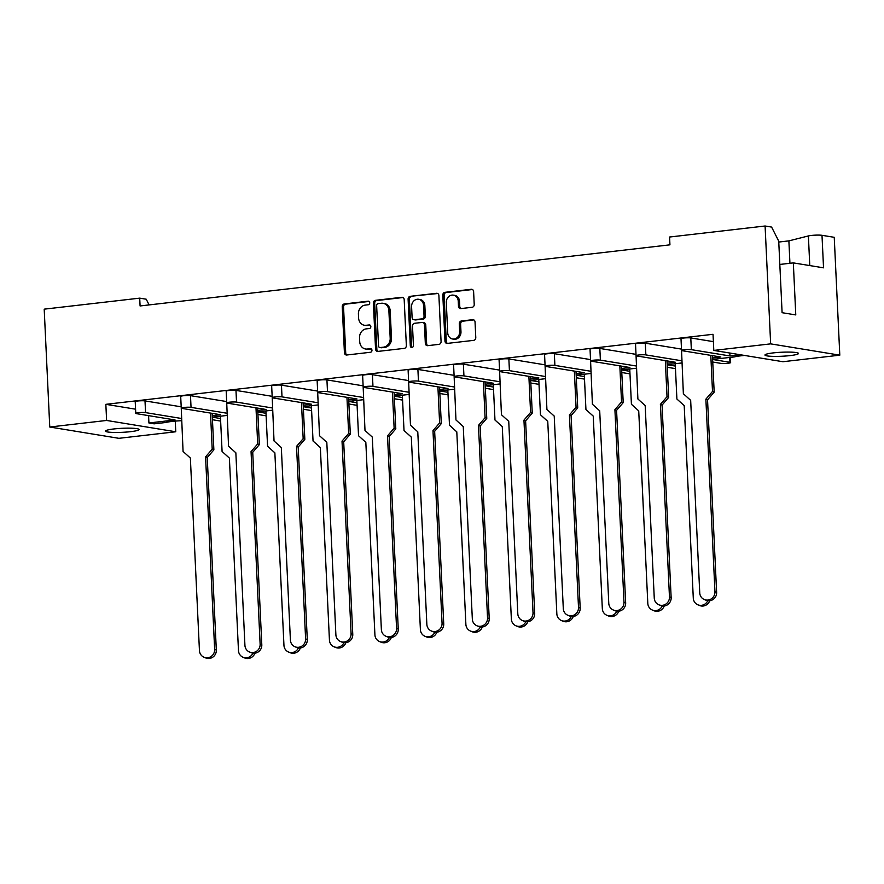 <?xml version="1.0" encoding="UTF-8"?>
<svg xmlns="http://www.w3.org/2000/svg" width="884" height="884" viewBox="0 0 884 884"><rect width="100%" height="100%" fill="white"/><g stroke="black" fill="none" stroke-linecap="round" stroke-linejoin="round"><path stroke-width="1.33" d="M369.722 302.792A1.801 1.558 -80.7 0 0 368.076 301.19L344.362 303.93A2.575 2.221 -80.7 0 0 342.241 306.737L344.417 352.705A2.575 2.221 -80.7 0 0 346.771 355.003L370.484 352.263A1.801 1.558 -80.7 0 0 370.319 348.683L367.247 349.036A8.243 7.127 -80.7 0 1 365.534 349.003A8.243 7.127 -80.7 0 1 359.722 341.699L359.534 337.865A8.243 7.127 -80.7 0 1 366.296 328.87L369.368 328.517A1.801 1.558 -80.7 0 0 369.192 324.936L366.12 325.29A8.243 7.127 -80.7 0 1 364.407 325.257A8.243 7.127 -80.7 0 1 358.595 317.942L358.418 314.118A8.243 7.127 -80.7 0 1 365.169 305.124L368.241 304.759A1.801 1.558 -80.7 0 0 369.722 302.792M49.758 427.016L106.61 420.452L175.761 431.768L118.909 438.32L49.758 427.016L44.2 309.157L139.716 298.14L140.081 305.952L669.939 244.835L669.575 237.023L765.091 226.006L771.599 227.077L778.727 241.144L782.097 312.693L795.777 314.925L793.324 262.891L823.534 267.83L821.998 235.31A7.868 0.939 177.3 0 0 811.269 235.464A7.868 0.939 177.3 0 0 808.385 235.94L788.882 240.879L778.771 242.039M181.607 420.673L181.098 420.729A16.785 2.011 177.3 0 0 172.225 421.403A16.785 2.011 177.3 0 0 165.838 422.486L154.136 423.834L148.921 422.983L175.076 419.966L136.456 413.657A5.249 0.63 177.3 0 1 135.771 413.381L135.219 401.668A5.249 0.63 -2.7 0 1 137.849 400.993A5.249 0.63 -2.7 0 1 145.009 400.905L145.562 412.607A5.249 0.63 177.3 0 0 138.401 412.706A5.249 0.63 177.3 0 0 135.771 413.381M113.925 428.95A16.785 2.011 177.3 0 0 105.494 431.105A16.785 2.011 177.3 0 0 130.6 431.668A16.785 2.011 177.3 0 0 139.031 429.513A16.785 2.011 177.3 0 0 113.925 428.95M773.412 352.882A16.785 2.011 177.3 0 0 764.98 355.025A16.785 2.011 177.3 0 0 790.086 355.6A16.785 2.011 177.3 0 0 798.517 353.445A16.785 2.011 177.3 0 0 773.412 352.882M744.593 355.456A16.785 2.011 177.3 0 0 740.748 355.832A16.785 2.011 177.3 0 0 734.35 356.915L712.626 359.412M472.1 307.289A2.575 2.221 -80.7 0 0 474.222 304.483L473.614 291.587A2.575 2.221 -80.7 0 0 471.26 289.289L444.917 292.328A2.575 2.221 -80.7 0 0 442.807 295.134L444.972 341.102A2.575 2.221 -80.7 0 0 447.326 343.401L473.669 340.362A2.575 2.221 -80.7 0 0 475.78 337.544L475.039 321.975A2.575 2.221 -80.7 0 0 472.686 319.677L461.415 320.98A2.575 2.221 -80.7 0 0 459.304 323.787L459.669 331.511A6.884 5.956 -80.7 0 1 452.586 339.003A6.884 5.956 -80.7 0 1 447.724 332.892L446.298 302.626A6.884 5.956 -80.7 0 1 453.382 295.146A6.884 5.956 -80.7 0 1 458.243 301.256L458.476 306.295A2.575 2.221 -80.7 0 0 460.829 308.593L472.1 307.289M713.797 350.418L770.649 343.865L839.8 355.169L782.948 361.722L713.797 350.418L713.034 334.296L105.848 404.331L106.61 420.452M765.091 226.006L770.649 343.865M404.187 299.588A2.575 2.221 -80.7 0 0 401.833 297.289L375.501 300.328A2.575 2.221 -80.7 0 0 373.379 303.146L375.556 349.114A2.575 2.221 -80.7 0 0 377.91 351.412L404.242 348.373A2.575 2.221 -80.7 0 0 406.353 345.556L404.187 299.588M410.209 296.328L436.541 293.289A2.575 2.221 -80.7 0 1 438.895 295.587L441.072 341.555A2.575 2.221 -80.7 0 1 438.95 344.362L427.679 345.666A2.575 2.221 -80.7 0 1 425.326 343.368L424.453 324.726A2.575 2.221 -80.7 0 0 422.099 322.428L414.618 323.29A2.575 2.221 -80.7 0 0 412.508 326.108L413.425 345.511A1.801 1.558 -80.7 0 1 410.298 345.876L408.099 299.146A2.575 2.221 -80.7 0 1 410.209 296.328L437.713 293.521M139.716 298.14L146.225 299.212L149.109 304.903M667.144 364.661L681.907 362.959M621.662 369.91L636.425 368.208M576.18 375.159L590.943 373.457M530.698 380.407L545.461 378.695M485.217 385.645L499.979 383.943M439.735 390.894L454.498 389.192M394.253 396.142L409.016 394.441M348.771 401.391L363.534 399.678M303.289 406.629L318.052 404.927M257.808 411.878L272.57 410.176M212.326 417.126L227.089 415.425M712.559 357.976L720.858 357.014L682.238 350.705A5.249 0.63 177.3 0 1 681.553 350.429L681 338.716A5.249 0.63 -2.7 0 1 683.63 338.042A5.249 0.63 -2.7 0 1 690.791 337.942L691.343 349.655A5.249 0.63 177.3 0 0 684.183 349.755A5.249 0.63 177.3 0 0 681.553 350.429M740.361 354.76L729.952 355.965L729.819 353.036M713.377 341.644L690.791 337.942M105.848 404.331L135.572 409.182M181.01 406.784L145.009 400.905M181.253 408.132L180.701 396.43A5.249 0.63 -2.7 0 1 183.331 395.756A5.249 0.63 -2.7 0 1 190.491 395.656L191.043 407.358A5.249 0.63 177.3 0 0 183.883 407.458A5.249 0.63 177.3 0 0 181.253 408.132A5.249 0.63 177.3 0 0 181.938 408.408L220.558 414.729L212.259 415.679M226.492 401.535L190.491 395.656M226.735 402.883L226.182 391.181A5.249 0.63 -2.7 0 1 228.812 390.507A5.249 0.63 -2.7 0 1 235.973 390.408L236.525 402.109A5.249 0.63 177.3 0 0 229.365 402.209A5.249 0.63 177.3 0 0 226.735 402.883A5.249 0.63 177.3 0 0 227.42 403.159L266.04 409.48L257.741 410.43M271.974 396.297L235.973 390.408M272.217 397.645L271.664 385.932A5.249 0.63 -2.7 0 1 274.294 385.258A5.249 0.63 -2.7 0 1 281.455 385.159L282.007 396.872A5.249 0.63 177.3 0 0 274.847 396.971A5.249 0.63 177.3 0 0 272.217 397.645A5.249 0.63 177.3 0 0 272.902 397.922L311.522 404.231L303.223 405.192M317.455 391.048L281.455 385.159M317.699 392.397L317.146 380.684A5.249 0.63 -2.7 0 1 319.776 380.009A5.249 0.63 -2.7 0 1 326.936 379.91L327.489 391.623A5.249 0.63 177.3 0 0 320.328 391.722A5.249 0.63 177.3 0 0 317.699 392.397A5.249 0.63 177.3 0 0 318.384 392.673L357.003 398.982L348.705 399.944M362.937 385.8L326.936 379.91M363.18 387.148L362.628 375.446A5.249 0.63 -2.7 0 1 365.258 374.772A5.249 0.63 -2.7 0 1 372.418 374.672L372.971 386.374A5.249 0.63 177.3 0 0 365.81 386.474A5.249 0.63 177.3 0 0 363.18 387.148A5.249 0.63 177.3 0 0 363.865 387.424L402.485 393.734L394.187 394.695M408.419 380.551L372.418 374.672M408.662 381.899L408.11 370.197A5.249 0.63 -2.7 0 1 410.74 369.523A5.249 0.63 -2.7 0 1 417.9 369.424L418.452 381.126A5.249 0.63 177.3 0 0 411.292 381.225A5.249 0.63 177.3 0 0 408.662 381.899A5.249 0.63 177.3 0 0 409.347 382.175L447.967 388.496L439.668 389.446M453.901 375.313L417.9 369.424M454.144 376.65L453.591 364.948A5.249 0.63 -2.7 0 1 456.221 364.274A5.249 0.63 -2.7 0 1 463.382 364.175L463.934 375.888A5.249 0.63 177.3 0 0 456.774 375.987A5.249 0.63 177.3 0 0 454.144 376.65A5.249 0.63 177.3 0 0 454.829 376.938L493.449 383.247L485.15 384.208M499.383 370.064L463.382 364.175M499.626 371.413L499.073 359.7A5.249 0.63 -2.7 0 1 501.703 359.026A5.249 0.63 -2.7 0 1 508.864 358.926L509.416 370.639A5.249 0.63 177.3 0 0 502.256 370.739A5.249 0.63 177.3 0 0 499.626 371.413A5.249 0.63 177.3 0 0 500.311 371.689L538.931 377.998L530.632 378.96M544.864 364.816L508.864 358.926M545.108 366.164L544.555 354.451A5.249 0.63 -2.7 0 1 547.185 353.788A5.249 0.63 -2.7 0 1 554.345 353.688L554.898 365.39A5.249 0.63 177.3 0 0 547.737 365.49A5.249 0.63 177.3 0 0 545.108 366.164A5.249 0.63 177.3 0 0 545.793 366.44L584.412 372.75L576.114 373.711M590.346 359.567L554.345 353.688M590.589 360.915L590.037 349.213A5.249 0.63 -2.7 0 1 592.667 348.539A5.249 0.63 -2.7 0 1 599.827 348.44L600.38 360.142A5.249 0.63 177.3 0 0 593.219 360.241A5.249 0.63 177.3 0 0 590.589 360.915A5.249 0.63 177.3 0 0 591.274 361.191L629.894 367.512L621.596 368.462M635.828 354.329L599.827 348.44M636.071 355.666L635.519 343.964A5.249 0.63 -2.7 0 1 638.149 343.29A5.249 0.63 -2.7 0 1 645.309 343.191L645.861 354.904A5.249 0.63 177.3 0 0 638.701 355.003A5.249 0.63 177.3 0 0 636.071 355.666A5.249 0.63 177.3 0 0 636.756 355.954L675.376 362.263L667.077 363.213M681.31 349.081L645.309 343.191M148.578 415.635L148.921 422.983M712.758 362.031L720.847 363.357A5.249 0.63 177.3 0 0 727.996 363.258A5.249 0.63 177.3 0 0 730.637 362.584A5.249 0.63 177.3 0 0 729.941 362.307L712.637 359.479M729.952 355.965L691.343 349.655M681.807 360.782L645.861 354.904M636.325 366.02L600.38 360.142M590.844 371.269L554.898 365.39M545.362 376.518L509.416 370.639M499.88 381.766L463.934 375.888M454.398 387.004L418.452 381.126M408.916 392.253L372.971 386.374M363.434 397.502L327.489 391.623M317.953 402.75L282.007 396.872M272.471 407.988L236.525 402.109M226.989 413.237L191.043 407.358M181.507 418.486L145.562 412.607M212.458 419.734L220.547 421.06A5.249 0.63 177.3 0 0 220.646 421.082M220.525 418.519L212.337 417.182M257.94 414.497L266.029 415.812A5.249 0.63 177.3 0 0 266.128 415.834M266.007 413.281L257.819 411.933M303.422 409.248L311.511 410.574A5.249 0.63 177.3 0 0 311.61 410.585M311.488 408.032L303.3 406.695M348.904 403.999L356.992 405.325A5.249 0.63 177.3 0 0 357.092 405.336M356.97 402.784L348.782 401.447M394.386 398.75L402.474 400.076A5.249 0.63 177.3 0 0 402.574 400.098M402.452 397.535L394.264 396.198M439.867 393.513L447.956 394.828A5.249 0.63 177.3 0 0 448.055 394.85M447.934 392.297L439.746 390.949M485.349 388.264L493.438 389.59A5.249 0.63 177.3 0 0 493.537 389.601M493.416 387.048L485.228 385.711M530.831 383.015L538.92 384.341A5.249 0.63 177.3 0 0 539.019 384.352M538.897 381.8L530.709 380.463M576.313 377.766L584.401 379.092A5.249 0.63 177.3 0 0 584.501 379.114M584.379 376.551L576.191 375.214M621.795 372.529L629.883 373.844A5.249 0.63 177.3 0 0 629.983 373.866M629.861 371.313L621.673 369.965M667.276 367.28L675.365 368.606A5.249 0.63 177.3 0 0 675.464 368.617M675.343 366.064L667.155 364.727M821.998 235.31L834.242 237.31L839.8 355.169M175.264 421.104L175.761 431.768M779.821 264.449L793.324 262.891M789.931 263.288L788.882 240.879M364.407 325.257L365.711 325.467A8.243 7.127 -80.7 0 0 367.424 325.511L366.12 325.29M370.153 325.19L367.424 325.511M365.534 349.003L366.838 349.213A8.243 7.127 -80.7 0 0 368.551 349.257L367.247 349.036M371.269 348.937L368.551 349.257M369.037 301.444L345.655 304.14A2.575 2.221 -80.7 0 0 343.544 306.947L345.721 352.915A2.575 2.221 -80.7 0 0 346.904 354.981M402.993 297.521L376.794 300.549A2.575 2.221 -80.7 0 0 374.683 303.356L376.86 349.324A2.575 2.221 -80.7 0 0 378.043 351.39M378.12 303.621A1.801 1.558 -80.7 0 0 376.639 305.588L378.54 345.942A1.801 1.558 -80.7 0 0 380.186 347.545L383.424 347.18A8.243 7.127 -80.7 0 0 390.187 338.174L388.883 310.604A8.243 7.127 -80.7 0 0 383.07 303.289A8.243 7.127 -80.7 0 0 381.358 303.256L378.12 303.621M379.822 347.545L381.114 347.755A1.801 1.558 -80.7 0 0 381.49 347.766L380.186 347.545M383.07 303.289L384.374 303.499A8.243 7.127 -80.7 0 1 390.187 310.814L391.49 338.395A8.243 7.127 -80.7 0 1 384.728 347.39L381.49 347.766M422.629 322.439L423.933 322.66A2.575 2.221 -80.7 0 1 425.757 324.936L426.629 343.578A2.575 2.221 -80.7 0 0 427.823 345.644M411.513 296.538A2.575 2.221 -80.7 0 0 409.402 299.356L411.601 346.086A1.801 1.558 -80.7 0 0 412.253 347.412M423.535 305.378A6.884 5.956 -80.7 0 0 418.673 299.278A6.884 5.956 -80.7 0 0 411.601 306.759L412.099 317.422A2.575 2.221 -80.7 0 0 414.452 319.721L421.933 318.859A2.575 2.221 -80.7 0 0 424.044 316.041L423.535 305.378L424.839 305.599A6.884 5.956 -80.7 0 0 419.977 299.488L418.673 299.278M413.911 319.71L415.215 319.92A2.575 2.221 -80.7 0 0 415.756 319.931L414.452 319.721M424.839 305.599L425.348 316.262A2.575 2.221 -80.7 0 1 423.237 319.069L415.756 319.931M453.382 295.146L454.685 295.355A6.884 5.956 -80.7 0 1 459.547 301.466L459.779 306.505A2.575 2.221 -80.7 0 0 460.973 308.571M452.586 339.003L453.89 339.213A6.884 5.956 -80.7 0 0 460.973 331.721L459.669 331.511M473.846 319.909L462.719 321.19A2.575 2.221 -80.7 0 0 460.608 323.997L460.973 331.721M472.421 289.521L446.221 292.538A2.575 2.221 -80.7 0 0 444.111 295.344L446.276 341.312A2.575 2.221 -80.7 0 0 447.47 343.379M181.187 406.806L183.065 451.448L190.369 458.056L199.441 650.58A7.868 7.569 -67.8 0 0 204.071 657.265A7.868 7.569 -67.8 0 0 214.646 649.386L205.574 456.862L212.204 449.171L210.502 413.082M214.646 649.386L216.326 650.071A7.868 7.569 112.2 0 1 205.74 657.95L204.071 657.265M212.204 449.171L213.873 449.846L212.149 413.347M213.873 449.846L207.243 457.547L205.574 456.862M216.326 650.071L207.243 457.547M220.414 416.187L222.083 451.481L229.387 458.1L238.47 650.613A7.868 7.569 -67.8 0 0 252.946 653.177M254.89 653.199A7.868 7.569 112.2 0 1 244.769 657.994L243.089 657.309M226.669 401.568L228.547 446.199L235.851 452.807L244.923 645.331A7.868 7.569 -67.8 0 0 249.553 652.027A7.868 7.569 -67.8 0 0 260.128 644.138L251.056 451.625L257.686 443.923L255.984 407.833M260.128 644.138L261.808 644.823A7.868 7.569 112.2 0 1 251.222 652.701L249.553 652.027M257.686 443.923L259.355 444.608L257.631 408.099M259.355 444.608L252.725 452.31L251.056 451.625M261.808 644.823L252.725 452.31M272.15 396.319L274.029 440.95L281.333 447.569L290.405 640.082A7.868 7.569 -67.8 0 0 295.035 646.779A7.868 7.569 -67.8 0 0 305.61 638.9L296.538 446.376L303.168 438.674L301.466 402.585M305.61 638.9L307.289 639.585A7.868 7.569 112.2 0 1 296.704 647.464L295.035 646.779M303.168 438.674L304.836 439.359L303.113 402.861M304.836 439.359L298.206 447.061L296.538 446.376M307.289 639.585L298.206 447.061M317.632 391.071L319.511 435.713L326.815 442.32L335.887 634.845A7.868 7.569 -67.8 0 0 340.517 641.53A7.868 7.569 -67.8 0 0 351.092 633.651L342.02 441.127L348.65 433.425L346.948 397.336M351.092 633.651L352.771 634.336A7.868 7.569 112.2 0 1 342.185 642.215L340.517 641.53M348.65 433.425L350.318 434.11L348.594 397.612M350.318 434.11L343.688 441.812L342.02 441.127M352.771 634.336L343.688 441.812M363.114 385.822L364.993 430.464L372.297 437.072L381.369 629.596A7.868 7.569 -67.8 0 0 385.999 636.281A7.868 7.569 -67.8 0 0 396.573 628.402L387.501 435.878L394.131 428.188L392.43 392.098M396.573 628.402L398.253 629.088A7.868 7.569 112.2 0 1 387.667 636.966L385.999 636.281M394.131 428.188L395.8 428.862L394.076 392.363M395.8 428.862L389.17 436.563L387.501 435.878M398.253 629.088L389.17 436.563M408.596 380.584L410.474 425.215L417.778 431.823L426.85 624.347A7.868 7.569 -67.8 0 0 431.48 631.043A7.868 7.569 -67.8 0 0 442.055 623.154L432.983 430.641L439.613 422.939L437.911 386.849M442.055 623.154L443.735 623.839A7.868 7.569 112.2 0 1 433.149 631.717L431.48 631.043M439.613 422.939L441.282 423.624L439.558 387.115M441.282 423.624L434.652 431.315L432.983 430.641M443.735 623.839L434.652 431.315M454.078 375.335L455.956 419.966L463.26 426.574L472.332 619.098A7.868 7.569 -67.8 0 0 476.962 625.795A7.868 7.569 -67.8 0 0 487.537 617.916L478.465 425.392L485.095 417.69L483.393 381.601M487.537 617.916L489.217 618.601A7.868 7.569 112.2 0 1 478.631 626.48L476.962 625.795M485.095 417.69L486.764 418.375L485.04 381.877M486.764 418.375L480.134 426.077L478.465 425.392M489.217 618.601L480.134 426.077M499.559 370.087L501.438 414.729L508.742 421.337L517.814 613.861A7.868 7.569 -67.8 0 0 522.444 620.546A7.868 7.569 -67.8 0 0 533.019 612.667L523.947 420.143L530.577 412.441L528.875 376.352M533.019 612.667L534.698 613.352A7.868 7.569 112.2 0 1 524.113 621.231L522.444 620.546M530.577 412.441L532.245 413.126L530.522 376.628M532.245 413.126L525.615 420.828L523.947 420.143M534.698 613.352L525.615 420.828M545.041 364.838L546.92 409.48L554.224 416.088L563.296 608.612A7.868 7.569 -67.8 0 0 567.926 615.297A7.868 7.569 -67.8 0 0 578.501 607.418L569.429 414.894L576.059 407.192L574.357 371.114M578.501 607.418L580.18 608.104A7.868 7.569 112.2 0 1 569.594 615.982L567.926 615.297M576.059 407.192L577.727 407.878L576.003 371.379M577.727 407.878L571.097 415.579L569.429 414.894M580.18 608.104L571.097 415.579M265.896 410.949L267.565 446.243L274.869 452.851L283.952 645.375A7.868 7.569 -67.8 0 0 298.427 647.928M300.372 647.95A7.868 7.569 112.2 0 1 290.25 652.746L288.571 652.061M311.378 405.701L313.046 440.994L320.351 447.602L329.434 640.126A7.868 7.569 -67.8 0 0 343.909 642.679M345.854 642.701A7.868 7.569 112.2 0 1 335.732 647.497L334.053 646.812M356.86 400.452L358.528 435.746L365.832 442.354L374.915 634.878A7.868 7.569 -67.8 0 0 389.391 637.43M391.336 637.452A7.868 7.569 112.2 0 1 381.214 642.248L379.534 641.574M402.342 395.203L404.01 430.497L411.314 437.105L420.397 629.629A7.868 7.569 -67.8 0 0 434.873 632.193M436.818 632.215A7.868 7.569 112.2 0 1 426.696 637.01L425.016 636.325M447.823 389.966L449.492 425.259L456.796 431.867L465.879 624.391A7.868 7.569 -67.8 0 0 480.355 626.944M482.299 626.966A7.868 7.569 112.2 0 1 472.178 631.762L470.498 631.077M493.305 384.717L494.974 420.011L502.278 426.618L511.361 619.143A7.868 7.569 -67.8 0 0 525.836 621.695M527.781 621.717A7.868 7.569 112.2 0 1 517.659 626.513L515.98 625.828M538.787 379.468L540.456 414.762L547.76 421.37L556.843 613.894A7.868 7.569 -67.8 0 0 571.318 616.446M573.263 616.468A7.868 7.569 112.2 0 1 563.141 621.264L561.462 620.59M590.523 359.6L592.402 404.231L599.706 410.839L608.778 603.363A7.868 7.569 -67.8 0 0 613.408 610.048A7.868 7.569 -67.8 0 0 623.982 602.17L614.91 409.657L621.54 401.955L619.839 365.865M623.982 602.17L625.662 602.855A7.868 7.569 112.2 0 1 615.076 610.734L613.408 610.048M621.54 401.955L623.209 402.64L621.485 366.131M623.209 402.64L616.579 410.331L614.91 409.657M625.662 602.855L616.579 410.331M636.005 354.351L637.883 398.982L645.187 405.59L654.259 598.114A7.868 7.569 -67.8 0 0 658.889 604.811A7.868 7.569 -67.8 0 0 669.464 596.932L660.392 404.408L667.022 396.706L665.321 360.617M669.464 596.932L671.144 597.606A7.868 7.569 112.2 0 1 660.558 605.496L658.889 604.811M667.022 396.706L668.691 397.391L666.967 360.893M668.691 397.391L662.061 405.093L660.392 404.408M671.144 597.606L662.061 405.093M681.487 349.103L683.365 393.745L690.669 400.353L699.741 592.866A7.868 7.569 -67.8 0 0 704.371 599.562A7.868 7.569 -67.8 0 0 714.946 591.683L705.874 399.159L712.504 391.457L710.802 355.368M714.946 591.683L716.626 592.368A7.868 7.569 112.2 0 1 706.04 600.247L704.371 599.562M712.504 391.457L714.173 392.142L712.449 355.644M714.173 392.142L707.543 399.844L705.874 399.159M716.626 592.368L707.543 399.844M584.269 374.219L585.937 409.513L593.241 416.121L602.324 608.645A7.868 7.569 -67.8 0 0 616.8 611.209M618.745 611.231A7.868 7.569 112.2 0 1 608.623 616.026L606.943 615.341M629.751 368.982L631.419 404.275L638.723 410.883L647.806 603.396A7.868 7.569 -67.8 0 0 662.282 605.96M664.227 605.982A7.868 7.569 112.2 0 1 654.105 610.778L652.425 610.093M675.232 363.733L676.901 399.027L684.205 405.634L693.288 598.159A7.868 7.569 -67.8 0 0 707.764 600.711M709.708 600.733A7.868 7.569 112.2 0 1 699.587 605.529L697.907 604.844M368.805 301.311L368.076 301.19M371.048 348.804L370.319 348.683M369.932 325.058L369.192 324.936M809.777 265.587L808.385 235.94M729.941 362.307L729.709 357.445M345.721 352.915L344.417 352.705M343.544 306.947L342.241 306.737M345.655 304.14L344.362 303.93M376.86 349.324L375.556 349.114M374.683 303.356L373.379 303.146M376.794 300.549L375.501 300.328M402.883 297.466L401.833 297.289M384.728 347.39L383.424 347.18M391.49 338.395L390.187 338.174M390.187 310.814L388.883 310.604M437.591 293.466L436.541 293.289M426.629 343.578L425.326 343.368M425.757 324.936L424.453 324.726M411.601 346.086L410.298 345.876M409.402 299.356L408.099 299.146M423.237 319.069L421.933 318.859M425.348 316.262L424.044 316.041M459.779 306.505L458.476 306.295M459.547 301.466L458.243 301.256M460.608 323.997L459.304 323.787M462.719 321.19L461.415 320.98M473.736 319.842L472.686 319.677M446.276 341.312L444.972 341.102M444.111 295.344L442.807 295.134M446.221 292.538L444.917 292.328M472.299 289.455L471.26 289.289M730.637 362.584L730.383 357.368"/></g></svg>
